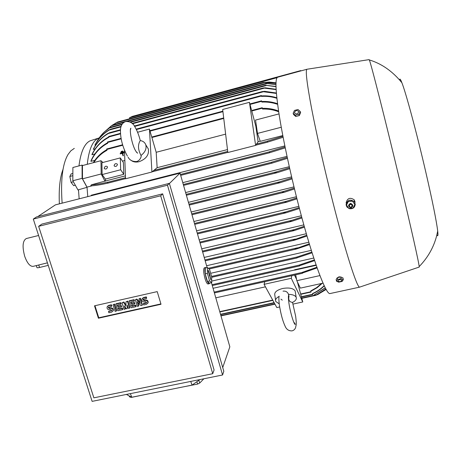 <?xml version="1.0" encoding="UTF-8"?>
<svg xmlns="http://www.w3.org/2000/svg" width="461" height="461" viewBox="0 0 461 461"><rect width="100%" height="100%" fill="white"/><g stroke="black" fill="none" stroke-linecap="round" stroke-linejoin="round"><path stroke-width="0.69" d="M280.939 299.137L282.253 300.14M279.21 303.828L275.724 301.442C275.067 299.667 276.214 297.979 279.164 296.371M288.471 294.331C292.545 294.452 295.103 295.42 296.141 297.23C296.832 299.068 295.645 300.797 292.579 302.41L292.516 302.347C289.404 302.128 288.229 300.111 288.984 296.296L288.471 294.331C287.555 291.905 285.739 290.845 283.025 291.15M275.545 300.151L274.831 295.138C274.162 292.303 276.761 290.084 282.633 288.494C289.018 287.416 293.19 288.223 295.149 290.914L295.357 292.234M288.851 297.218L288.39 297.345M293.017 304.081L302.773 301.972L291.271 278.294L291.801 275.655L302.41 273.292M279.666 306.963L276.831 307.573L264.067 284.339L291.271 278.294M288.966 296.573L288.413 296.7M297.426 281.948L302.773 301.972M214.388 292.914L291.796 275.666M264.067 284.339L264.856 281.677M215.794 297.829L265.432 286.828M310.933 291.49L311.014 292.061L310.933 291.49M294.475 275.079L296.55 279.268M323.046 283.152L300.37 288.125L296.832 280.703L295.668 274.814M302.433 273.287L302.22 272.365L302.433 273.287M74.302 148.379L70.85 150.828L68.101 154.383C62.523 163.805 60.529 180.067 62.126 203.151M82.623 165.522L82.087 165.078L82.116 178.338L87.031 187.327L78.479 189.782L79.154 198.818M78.479 189.782L77.984 190.001L72.826 180.752L72.89 167.499L82.087 165.078M99.121 137.943L89.976 140.864C84.398 143.688 80.733 152.032 78.975 165.897M99.15 137.931L97.939 138.444C92.39 141.285 88.835 149.906 87.273 164.3M63.071 169.245C59.936 177.381 58.708 188.918 59.377 203.854M38.603 235.49L26.329 238.533C22.658 240.642 22.111 246.566 24.704 256.31C27.187 263.15 29.971 266.504 33.054 266.372L33.192 266.337M36.396 265.571L47.425 262.845M48.244 265.386L39.537 267.472C37.825 267.864 36.949 267.881 36.903 267.536L36.275 265.599M72.861 173.457L71.155 173.901L69.83 176.471L71.098 182.4L73.685 185.685L75.339 185.259M72.85 175.687L69.83 176.471M73.408 181.801L71.098 182.4M82.116 178.338L72.826 180.752M92.263 185.766L87.014 187.114L87.769 196.628M188.416 202.339L291.617 176.868M185.61 192.548L289.289 166.686M182.769 182.642L287.03 156.36M91.324 195.718L91.272 195.222L284.846 145.912M91.272 195.222L93.75 195.101M269.662 152.747L269.489 151.715L269.662 152.747M271.823 163.188L183.553 185.374L271.834 163.194L271.633 162.209L271.84 163.188L287.451 158.33M289.739 168.68L277.522 172.57L274.791 172.84L276.035 171.976L289.52 167.718M37.733 216.63L55.441 204.857L180.044 173.134L207.127 267.593M211.466 282.731L229.843 346.816L222.726 367.526M208.067 283.982L207.997 283.993C207.07 283.89 206.044 281.999 204.926 278.329C203.428 272.359 203.249 268.838 204.396 267.778L205.548 267.513M169.406 183.507L180.044 173.134M209.732 283.123L209.213 283.722L208.724 283.544C207.876 282.795 207.018 280.968 206.148 278.052C204.649 272.076 204.471 268.561 205.606 267.501L206.24 267.795M207.381 267.536L205.249 268.02L205.249 273.857L207.444 281.475L209.594 283.152L211.72 282.674L211.674 276.836L209.525 269.322L207.381 267.536L207.392 273.367L209.582 280.991L211.72 282.674M208.274 271.322L208.222 270.307L208.516 270.861L209.565 273.938L210.873 279.919L208.274 271.322M209.888 275.626L209.369 275.707M209.991 275.424L209.317 275.522M209.461 274.139L209.121 274.266M207.392 273.367L205.249 273.857M207.444 281.475L209.582 280.991M167.476 185.207L33.301 219.067L36.511 216.941L169.366 183.363L223.816 371.284L222.571 374.989L167.476 185.207L169.366 183.363M38.649 226.322L41.842 224.098L162.658 193.827L214.083 369.981L212.723 373.71L160.682 195.798L38.649 226.322L93.871 397.837L212.723 373.71M33.301 219.067L92.119 401.37L222.571 374.989M161.016 304.266L98.406 318.228L94.499 305.822L157.224 291.617L161.016 304.266M135.361 299.742L136.537 299.477L140.271 303.442L138.905 298.941L140.086 298.676L142.109 305.326L140.928 305.591L137.194 301.627L138.565 306.116L137.384 306.381L135.361 299.742L136.854 299.045L139.931 302.318M138.905 298.941L140.392 298.244L142.414 304.888L142.109 305.326M137.851 302.318L138.87 305.678L138.565 306.116M122.021 302.75L123.588 302.399L126.02 306.225L125.934 301.869L127.501 301.511L129.535 308.138L128.36 308.403L127.345 305.09L127.19 308.663L126.406 308.841L124.216 305.799L125.236 309.101L124.061 309.366L122.021 302.75L123.917 301.967L126.003 305.24M125.934 301.869L127.83 301.079L129.858 307.694L129.535 308.138M127.611 305.96L127.19 308.663M125.023 306.922L125.559 308.657L125.236 309.101M113.049 304.773L114.559 304.076L116.604 310.662L116.264 311.106L115.1 311.371L113.049 304.773L114.559 304.076M108.525 311.601L111.764 310.553L110.761 309.44L109.597 309.706C107.655 309.677 106.825 308.737 107.102 306.888L108.387 305.827L111.107 305.211L111.47 306.375L108.231 307.418L109.234 308.542L110.398 308.276C112.311 308.294 113.147 309.216 112.91 311.048L111.602 312.155L108.888 312.76L108.525 311.601L108.877 311.158L111.787 310.472M107.551 306.254L108.738 305.389L111.453 304.779L111.816 305.943L111.47 306.375M108.554 307.061L109.58 308.104L110.744 307.839C112.657 307.856 113.492 308.778 113.25 310.605L112.812 311.256M115.774 304.156L116.114 303.724L120.794 302.67L121.151 303.834L120.817 304.272L117.307 305.061L117.791 306.617L120.909 305.914L121.272 307.084L118.149 307.781L118.633 309.337L122.142 308.547L122.47 308.109L122.833 309.273L122.499 309.711L117.82 310.76L115.774 304.156L120.459 303.102L120.817 304.272M117.751 304.963L118.125 306.179L121.243 305.476L121.6 306.64L121.272 307.084M118.592 307.683L118.967 308.893L122.47 308.109M129.068 301.16L129.391 300.728L134.099 299.667L134.456 300.837L134.145 301.269L130.607 302.064L131.085 303.626L134.226 302.917L134.583 304.093L131.443 304.796L131.921 306.358L135.453 305.562L135.77 305.124L136.128 306.294L135.811 306.732L131.103 307.787L129.068 301.16L133.782 300.094L134.145 301.269M131.033 301.972L131.402 303.194L134.543 302.485L134.9 303.655L134.583 304.093M131.869 304.704L132.238 305.92L135.77 305.124M143.331 303.799L146.091 303.177L146.656 302.652L145.618 301.615L144.431 301.88C142.593 301.903 141.734 301.027 141.855 299.247L143.244 297.962L146.016 297.339L146.368 298.515L143.602 299.137L143.043 299.656L144.08 300.705L145.261 300.439C147.076 300.405 147.941 301.264 147.854 303.027L146.448 304.352L143.688 304.969L143.331 303.799L143.63 303.361L146.661 302.623M142.282 298.503L143.55 297.535L146.31 296.907L146.667 298.083L146.368 298.515M143.342 299.252L144.379 300.272L145.561 300.007C147.37 299.973 148.235 300.831 148.148 302.589L147.733 303.35M160.906 303.914L98.769 317.779L94.972 305.712M146.016 297.339L146.31 296.907M135.453 305.562L135.811 306.732M131.921 306.358L132.238 305.92M134.226 302.917L134.543 302.485M131.085 303.626L131.402 303.194M133.782 300.094L134.099 299.667M122.142 308.547L122.499 309.711M118.633 309.337L118.967 308.893M120.909 305.914L121.243 305.476M117.791 306.617L118.125 306.179M120.459 303.102L120.794 302.67M111.107 305.211L111.453 304.779M114.219 304.508L116.264 311.106M127.501 301.511L127.83 301.079M123.588 302.399L123.917 301.967M140.086 298.676L140.392 298.244M136.537 299.477L136.854 299.045M98.406 318.228L98.769 317.779M160.682 195.798L162.658 193.827M126.406 394.437L131.783 397.244L192.058 385.108L199.861 379.582M146.661 394.247L131.546 397.37L131.42 397.054M146.996 394.178L146.69 394.322M196.812 381.737L197.642 384.071L182.078 387.119M203.889 378.763L199.751 382.993L197.642 384.071M199.751 382.993L198.8 380.331M131.546 397.37L129.858 397.071L128.832 395.699M129.443 396.022L129.858 397.071M131.783 397.244L130.371 393.631M192.058 385.108L190.733 381.426M304.467 227.117L294.153 230.575L292.677 230.558L294.412 229.572L304.231 226.27M301.938 217.932L291.686 221.338L290.061 221.349L291.698 220.387L301.701 217.056M299.425 208.487L286.131 212.763L283.734 212.953L285.889 211.864L299.195 207.594M296.942 198.818L286.863 202.12L284.979 202.189L286.373 201.278L296.711 197.902M294.493 188.947L284.523 192.197L282.535 192.289L283.786 191.413L294.268 188.013M292.09 178.891L280.409 182.637L277.954 182.838L279.297 181.945L291.865 177.94M307.009 236.015L294.723 240.112L293.161 240.118L306.772 235.196M105.385 179.075L123.813 174.321L120.678 169.752L120.286 157.91L101.904 162.727L102.123 174.563L105.385 179.075L105.494 180.977L91.336 184.826L90.759 185.823C94.223 185.795 99.858 184.913 107.667 183.178M105.039 181.3L101.19 173.97L100.959 160.705L102.941 162.456M87.014 187.114L82.49 178.828L101.19 173.97M105.494 180.977L125.421 175.848M91.336 184.826C94.851 184.711 100.308 183.824 107.707 182.164L107.724 183.196L125.525 178.626L107.724 183.196M124.856 160.48L122.436 161.108M123.813 174.321L123.392 162.526L120.286 157.91M102.123 174.563L120.678 169.752M114.121 165.459C114.893 163.557 115.97 163.142 117.359 164.214L117.434 164.594C116.673 166.496 115.596 166.917 114.201 165.851L114.121 165.459M104.209 168.046C104.97 166.156 106.042 165.735 107.419 166.778L107.511 167.187C106.75 169.072 105.684 169.498 104.301 168.461L104.209 168.046M151.923 172.005L149.439 129.08L156.187 152.291L157.143 167.683L151.923 172.005L125.53 178.782L124.482 150.274M137.574 132.255L149.439 129.08M146.961 146.719L148.338 148.955C149.243 154.758 146.195 158.999 139.182 161.673C135.649 162.497 132.831 161.944 130.728 160.025M140.271 140.547C143.054 141.043 144.887 142.455 145.762 144.783C146.742 148.661 145.163 152.222 141.014 155.466C137.943 149.646 137.695 144.673 140.271 140.547C138.934 135.304 137.234 130.918 135.188 127.397C133.402 123.277 130.25 121.324 125.732 121.537M140.398 158.509L141.181 156.659L141.014 155.466M225.636 134.139L156.187 152.291M157.143 167.683L227.486 149.577M255.613 145.394L227.838 152.522L222.675 109.482L249.447 102.319L255.838 126.251L258.091 141.7L255.613 145.394L249.447 102.319M122.597 144.777L106.745 148.984L106.987 150.286C101.466 153.288 97.087 157.385 93.842 162.577M123.681 152.124L123.704 151.663L120.644 152.516L123.565 151.75L123.681 152.124L120.759 152.896L120.644 152.516M124.556 152.332L120.16 153.536L124.562 152.447M124.574 152.781L122.649 153.288L123.375 155.737L122.799 153.248M122.701 151.49L122.73 151.024L121.128 151.496L122.591 151.11L122.701 151.49L121.237 151.871L121.128 151.496M123.375 155.737L123.012 155.83L122.28 153.386L120.275 153.916L120.16 153.536M82.49 178.828L82.45 165.568L100.959 160.705M267.628 142.144L267.466 141.112L267.628 142.144M256.523 144.034L267.386 141.239M258.091 141.7L260.217 141.152M256.414 126.095L255.838 126.251M282.806 135.551L260.286 141.343L257.486 133.419L255.532 120.073L279.009 113.902M262.321 108.202L262.545 109.044L262.321 108.202L251.764 111.003M93.318 162.716C96.591 157.189 101.086 152.845 106.808 149.687M300.843 70.919L300.762 70.591L300.428 71.034M300.762 70.591L132.388 116.379L129.472 117.803L277.044 77.696M129.743 118.725L129.472 117.803M322.245 283.325L317.082 287.733L310.875 291.283M310.691 290.989L316.621 287.618L321.576 283.475M296.832 280.703L319.946 275.586M317.128 267.91L302.479 273.033M302.22 272.365L316.891 267.247M316.217 265.305L294.74 270.117L294.665 269.737L316.09 264.937M213.063 288.292L294.712 269.99M204.211 257.428L306.34 233.715M201.745 248.819L303.839 224.876M199.198 239.933L301.35 215.742M196.582 230.823L298.866 206.349M193.908 221.499L296.411 196.72M191.188 211.997L293.991 186.884M271.633 162.209L287.243 157.351M285.244 147.854L269.685 152.7M269.489 151.715L285.042 146.869M211.708 281.089L313.774 258.027M210.66 273.287L311.319 250.346M206.597 265.738L308.841 242.221M309.556 244.595L296.469 248.98L295.011 248.963L309.314 243.806M297.022 257.935L296.786 257.071L297.022 257.935M296.786 257.071L311.861 252.052M299.713 265.888L299.494 264.948L299.713 265.888M314.627 260.603L299.754 265.669M299.494 264.948L314.39 259.889M312.097 252.807L297.04 257.826M283.135 137.28L267.645 142.109M267.466 141.112L282.945 136.283M257.486 133.419L281.262 127.248M278.686 111.793C273.655 109.787 268.273 108.871 262.545 109.044M262.465 108.329C268.187 108.145 273.557 109.044 278.571 111.026M312.702 294.003L312.783 294.562L312.702 294.003M314.085 295.132L314.16 295.68L313.958 295.046L325.322 287.923M325.921 289.035L318.119 294.251L315.762 295.328L325.887 288.966M317.514 294.648L325.599 289.779M313.958 295.046L325.247 287.773M324.302 285.889C320.914 289.203 317.024 291.825 312.639 293.761M312.489 293.576C316.909 291.617 320.81 288.972 324.187 285.641M94.822 153.991L91.969 154.746L92.085 154.193C95.819 146.563 101.362 140.83 108.698 136.975L108.813 137.355C101.345 141.216 95.732 147.013 91.969 154.746M95.173 148.88L93.318 149.376L93.456 148.926C96.793 142.472 101.506 137.378 107.592 133.644L109.539 132.699L108.439 133.471C101.887 137.234 96.845 142.535 93.318 149.376M95.876 144.823L94.931 145.077L95.099 144.725C98.418 138.577 102.982 133.707 108.784 130.106L110.513 129.218L109.309 130.014C103.131 133.707 98.337 138.726 94.931 145.077M96.873 141.711L96.787 141.734C99.974 136.001 104.221 131.408 109.522 127.962L121.929 124.603M94.874 160.33L90.95 161.362L91.03 160.687C94.534 152.833 100.06 146.846 107.597 142.72M275.972 83.366L263.208 82.479L117.676 121.998L112.035 125.346M263.208 82.479L265.357 82.323L275.978 83.285M121.105 138.363L107.522 141.988L107.741 143.198C100.123 147.261 94.528 153.317 90.95 161.367M261.658 101.316L261.86 102.071L261.658 101.316L250.012 104.428M275.995 82.83L269.201 82.018L266.458 82.294M269.017 82.012L275.995 82.819M111.424 125.732L102.878 133.367M275.955 84.645L266.02 83.412L275.955 84.496M99.288 137.735L103.961 132.272L109.522 127.962M110.628 127.201L122.274 124.044M275.983 86.703L265.524 85.268L275.978 86.478M276.11 89.601L263.104 87.988L265.38 87.809L276.093 89.296M276.393 93.427L262.176 91.583L264.729 91.33L276.358 93.024M277.62 104.33C272.543 102.561 267.294 101.812 261.86 102.071M261.813 101.489C267.19 101.213 272.434 101.95 277.534 103.708M261.473 95.923L261.491 96.395L261.514 95.917C266.637 95.583 271.742 96.205 276.825 97.778M120.511 133.338L108.698 136.508L108.704 136.986L120.54 133.811M276.877 98.279C271.783 96.689 266.654 96.061 261.491 96.395M306.963 69.254L277.735 77.2C274.94 78.047 275.494 91.117 279.406 116.408C283.452 141.441 291.145 176.891 299.667 209.415C312.984 260.407 325.95 294.833 329.99 293.565L330.335 293.49M307.084 69.231L306.991 69.248C305.303 70.02 306.824 83.043 311.561 108.306C316.361 133.327 324.394 168.835 332.709 201.538C345.698 252.72 357.045 287.733 359.609 287.134L359.978 287.007M337.636 277.631L339.054 276.807L341.019 277.061M355.137 202.241L354.238 199.838C350.066 197.095 347.34 198.138 346.067 202.978M369.082 59.636L369.284 59.918C370.465 61.359 385.903 122.084 400.569 183.749C411.477 229.492 418.974 263.104 419.187 266.567L419.112 267.098M349.225 208.649C352.844 209.161 354.849 207.663 355.247 204.148L354.336 201.762C350.101 198.904 347.352 199.895 346.078 204.736L346.868 206.949L349.225 208.649M348.81 208.395L352.976 208.13L354.837 204.517L352.527 201.169L348.36 201.44L346.505 205.053L348.81 208.395M352.619 206.378L352.78 205.03L350.93 203.434L348.597 205.059L348.816 206.499M348.591 205.71L349.594 207.306C351.426 207.905 352.492 207.283 352.792 205.439L352.746 205.122C351.011 202.932 349.622 203.128 348.591 205.71M349.219 205.9C350.325 207.669 351.311 207.606 352.181 205.71C351.075 203.935 350.083 203.998 349.219 205.9M354.837 204.517L352.527 201.169M348.36 201.44L352.515 200.898M346.505 205.053L348.355 201.169M399.635 79.966C399.75 78.237 400.5 79.159 401.883 82.726C405.911 92.794 416.802 133.189 425.728 171.803C432.424 200.933 436.417 220.675 437.702 231.03C438.204 235.519 437.933 236.804 436.89 234.885M343.33 279.694L342.99 277.931L340.76 276.946L337.331 277.701L336.155 279.435L336.484 281.193L337.665 279.464L341.1 278.709L343.33 279.694L342.137 281.423L338.72 282.167L336.484 281.193M337.855 281.112C339.722 282.028 341.117 281.723 342.039 280.19C340.166 279.268 338.772 279.573 337.855 281.112M340.76 276.946L341.1 278.709M337.331 277.701L337.665 279.464M293.138 113.285L293.594 114.553L295.778 116.489L299.298 115.567L300.618 112.715L300.174 111.441L298.849 114.299L295.328 115.221L293.138 113.285L294.47 110.438L297.979 109.516L300.174 111.441M295.778 116.489L295.328 115.221M294.452 112.778C296.279 114.57 297.714 114.195 298.751 111.648C296.924 109.856 295.489 110.231 294.452 112.778M299.298 115.567L298.849 114.299M219.753 311.636L272.716 300.088M300.641 294.003L310.898 291.767M214.146 292.078L302.209 272.434M39.537 267.472L38.712 264.937M180.677 175.347L269.645 152.752L180.677 175.353M180.424 174.465L269.42 151.842M183.299 184.492L271.598 162.278M277.222 172.65L186.382 195.245L276.946 172.714M186.129 194.358L276.035 171.976M210.821 278.899L210.475 278.991M208.516 270.861L208.193 270.947M145.261 300.439L145.561 300.007M144.08 300.705L144.379 300.272M143.244 297.962L143.55 297.535M146.091 303.177L146.391 302.744M110.398 308.276L110.744 307.839M109.234 308.542L109.58 308.104M108.387 305.827L108.738 305.389M111.239 310.991L111.591 310.547M202.396 251.095L294.412 229.572M293.784 230.673L202.65 251.971L293.478 230.736M291.329 221.43L200.068 242.976L291.029 221.493M199.815 242.094L291.698 220.387M285.682 212.878L197.469 233.911L285.284 212.965M197.216 233.03L285.889 211.864M286.54 202.206L194.726 224.334L286.264 202.264M194.467 223.447L286.373 201.278M284.23 192.277L191.972 214.745L283.964 192.335M191.718 213.858L283.786 191.413M280.098 182.723L189.206 205.087L279.81 182.787M188.952 204.2L279.297 181.945M205.185 260.822L293.911 240.296M204.938 259.964L295.351 239.029M107.476 182.326L125.49 177.698M153.841 170.414L227.711 151.433M151.888 137.505L223.752 118.437M106.745 149.479L122.73 145.238M152.199 171.774L227.82 152.361L152.193 171.78M255.746 145.192L267.616 142.149L255.746 145.198M209.127 268.988L295.593 249.182M208.268 268.273L297.466 247.822M211.68 277.303L296.993 257.941M211.559 276.427L296.832 257.059M212.273 285.549L299.685 265.893M212.037 284.708L299.483 265.029M220.519 314.298L274.122 302.647M301.373 296.728L312.673 294.274M220.894 315.606L274.814 303.908M301.73 298.065L314.05 295.397M314.137 295.374L316.972 294.758M318.171 294.222L318.672 294.112M115.826 122.954L265.282 82.386M107.522 142.478L121.191 138.824M150.032 131.126L222.934 111.654M268.112 82.312L269.201 82.018M111.418 125.784L123.876 122.407M127.732 121.358L267.432 83.504M130.526 122.274L266.815 85.4M109.309 130.014L121.03 126.85M132.434 123.767L264.493 88.103M108.439 133.471L120.5 130.221M134.595 126.429L263.49 91.722M136.364 129.564L261.393 96.015M279.32 304.686C278.772 299.748 278.732 296.919 279.199 296.198M292.516 302.347L295.674 316.332C296.93 326.526 295.829 324.867 295.639 327.529C294.942 329.356 293.72 330.474 291.98 330.877C288.644 330.963 286.321 329.333 285.025 325.967C282.749 321.11 280.876 314.218 279.406 305.309M293.772 322.187C294.861 323.247 295.322 324.02 295.173 324.504C293.743 323.991 290.171 311.895 288.955 303.35C288.275 298.14 288.206 295.495 288.747 295.426L288.914 295.639M288.984 296.296L288.413 298.284M296.141 297.23L295.149 290.914M219.839 311.93L272.872 300.37M288.396 296.988L288.926 296.872M300.722 294.302L311.014 292.061M214.394 292.931L302.428 273.304M33.054 266.372L36.534 265.536M207.997 283.993L209.213 283.722M147.854 303.027L148.148 302.589M143.043 299.656L143.319 299.264M112.91 311.048L113.25 310.605M108.231 307.418L108.479 307.107M205.191 260.834L294.274 240.227M104.301 168.461L104.532 168.789M114.201 165.851L114.437 166.19M145.762 144.783L148.338 148.955M128.095 157.161C129.656 160.198 132.48 161.661 136.571 161.54C138.732 160.958 140.271 159.327 141.181 156.659M136.375 152.084L137.637 153.208L136.3 151.836C132.019 146.074 129.051 129.172 130.878 128.216L130.405 129.829M125.651 121.56C121.911 122.949 120.177 126.447 120.465 132.042C120.753 140.046 123.058 148.067 127.386 156.1M151.75 137.038L223.689 117.941M251.637 110.525L262.251 107.707M209.138 268.999L295.979 249.107M211.68 277.315L297.011 257.958M212.279 285.561L299.702 265.911M220.6 314.586L274.278 302.929M301.454 297.022L312.783 294.562M220.975 315.889L274.969 304.179M301.811 298.359L315.762 295.328M317.053 294.769L317.45 294.683M149.9 130.67L222.876 111.17M249.885 103.956L261.589 100.826M112.64 124.994L266.032 83.406M129.944 121.969L265.542 85.262M110.49 129.224L121.18 126.337M132.042 123.404L263.145 87.982M109.539 132.699L120.534 129.737M134.312 126.026L262.228 91.572M136.145 129.138L261.324 95.536M329.99 293.565L359.655 287.14M419.205 267.069L359.609 287.134M350.93 203.434L350.037 203.52M354.238 199.838L354.336 201.762M437.702 231.03L436.573 236.165C433.542 247.609 427.745 257.745 419.187 266.567M369.284 59.918C381.627 63.63 392.495 71.236 401.883 82.726M369.105 59.63L307.032 69.236"/></g></svg>
